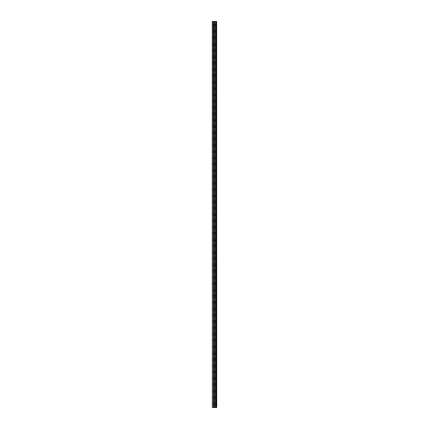 <?xml version="1.0" encoding="UTF-8"?>
<svg xmlns="http://www.w3.org/2000/svg" width="429" height="429" viewBox="0 0 429 429"><rect width="100%" height="100%" fill="white"/><g stroke="black" fill="none" stroke-linecap="round" stroke-linejoin="round"><path stroke-width="0.32" stroke-dasharray="2.15 1.61" d="M212.296 25.391L212.296 24.678L212.296 25.391M214.816 25.391L214.816 24.287L214.816 25.391M216.704 25.391L216.704 24.287L216.704 25.391M212.296 31.692L212.296 32.4L212.296 31.692M214.816 31.692L214.816 30.588L214.816 31.692M216.704 31.692L216.704 30.588L216.704 31.692M212.296 37.999L212.296 37.285L212.296 37.999M214.816 37.999L214.816 36.894L214.816 37.999M216.704 37.999L216.704 36.894L216.704 37.999M212.296 44.3L212.296 45.007L212.296 44.3M214.816 44.3L214.816 45.404L214.816 44.3M216.704 44.3L216.704 45.404L216.704 44.3M212.296 50.606L212.296 49.893L212.296 50.606M214.816 50.606L214.816 49.501L214.816 50.606M216.704 50.606L216.704 49.501L216.704 50.606M212.296 56.907L212.296 56.199L212.296 56.907M214.816 56.907L214.816 58.012L214.816 56.907M216.704 56.907L216.704 58.012L216.704 56.907M212.296 63.213L212.296 63.921L212.296 63.213M214.816 63.213L214.816 62.108L214.816 63.213M216.704 63.213L216.704 62.108L216.704 63.213M212.296 69.514L212.296 70.227L212.296 69.514M214.816 69.514L214.816 70.619L214.816 69.514M216.704 69.514L216.704 70.619L216.704 69.514M212.296 75.82L212.296 76.528L212.296 75.82M214.816 75.82L214.816 74.716L214.816 75.82M216.704 75.82L216.704 74.716L216.704 75.82M212.296 82.121L212.296 82.835L212.296 82.121M214.816 82.121L214.816 83.226L214.816 82.121M216.704 82.121L216.704 83.226L216.704 82.121M212.296 88.428L212.296 89.135L212.296 88.428M214.816 88.428L214.816 89.532L214.816 88.428M216.704 88.428L216.704 89.532L216.704 88.428M212.296 94.729L212.296 95.442L212.296 94.729M214.816 94.729L214.816 95.833L214.816 94.729M216.704 94.729L216.704 95.833L216.704 94.729M212.296 101.035L212.296 101.743L212.296 101.035M214.816 101.035L214.816 102.14L214.816 101.035M216.704 101.035L216.704 102.14L216.704 101.035M212.296 107.336L212.296 108.049L212.296 107.336M214.816 107.336L214.816 108.44L214.816 107.336M216.704 107.336L216.704 108.44L216.704 107.336M212.296 113.642L212.296 114.35L212.296 113.642M214.816 113.642L214.816 114.747L214.816 113.642M216.704 113.642L216.704 114.747L216.704 113.642M212.296 119.943L212.296 120.656L212.296 119.943M214.816 119.943L214.816 121.048L214.816 119.943M216.704 119.943L216.704 121.048L216.704 119.943M212.296 126.249L212.296 126.957L212.296 126.249M214.816 126.249L214.816 127.354L214.816 126.249M216.704 126.249L216.704 127.354L216.704 126.249M212.296 132.55L212.296 133.263L212.296 132.55M214.816 132.55L214.816 133.655L214.816 132.55M216.704 132.55L216.704 133.655L216.704 132.55M212.296 138.857L212.296 139.564L212.296 138.857M214.816 138.857L214.816 139.961L214.816 138.857M216.704 138.857L216.704 139.961L216.704 138.857M212.296 145.158L212.296 145.871L212.296 145.158M214.816 145.158L214.816 146.262L214.816 145.158M216.704 145.158L216.704 146.262L216.704 145.158M212.296 151.464L212.296 152.172L212.296 151.464M214.816 151.464L214.816 152.568L214.816 151.464M216.704 151.464L216.704 152.568L216.704 151.464M212.296 157.765L212.296 158.478L212.296 157.765M214.816 157.765L214.816 158.869L214.816 157.765M216.704 157.765L216.704 158.869L216.704 157.765M212.296 164.071L212.296 164.779L212.296 164.071M214.816 164.071L214.816 165.176L214.816 164.071M216.704 164.071L216.704 165.176L216.704 164.071M212.296 170.372L212.296 171.085L212.296 170.372M214.816 170.372L214.816 171.477L214.816 170.372M216.704 170.372L216.704 171.477L216.704 170.372M212.296 176.678L212.296 175.97L212.296 176.678M214.816 176.678L214.816 175.574L214.816 176.678M216.704 176.678L216.704 175.574L216.704 176.678M212.296 182.979L212.296 183.692L212.296 182.979M214.816 182.979L214.816 184.084L214.816 182.979M216.704 182.979L216.704 184.084L216.704 182.979M212.296 189.286L212.296 189.993L212.296 189.286M214.816 189.286L214.816 190.39L214.816 189.286M216.704 189.286L216.704 190.39L216.704 189.286M212.296 195.586L212.296 196.3L212.296 195.586M214.816 195.586L214.816 196.691L214.816 195.586M216.704 195.586L216.704 196.691L216.704 195.586M212.296 201.893L212.296 202.601L212.296 201.893M214.816 201.893L214.816 202.997L214.816 201.893M216.704 201.893L216.704 202.997L216.704 201.893M212.296 208.194L212.296 208.907L212.296 208.194M214.816 208.194L214.816 209.298L214.816 208.194M216.704 208.194L216.704 209.298L216.704 208.194M212.296 214.5L212.296 215.208L212.296 214.5M214.816 214.5L214.816 215.605L214.816 214.5M216.704 214.5L216.704 215.605L216.704 214.5M212.296 220.806L212.296 220.093L212.296 220.806M214.816 220.806L214.816 219.702L214.816 220.806M216.704 220.806L216.704 219.702L216.704 220.806M212.296 227.107L212.296 227.815L212.296 227.107M214.816 227.107L214.816 228.212L214.816 227.107M216.704 227.107L216.704 228.212L216.704 227.107M212.296 233.414L212.296 232.7L212.296 233.414M214.816 233.414L214.816 232.309L214.816 233.414M216.704 233.414L216.704 232.309L216.704 233.414M212.296 239.714L212.296 240.422L212.296 239.714M214.816 239.714L214.816 240.819L214.816 239.714M216.704 239.714L216.704 240.819L216.704 239.714M212.296 246.021L212.296 245.308L212.296 246.021M214.816 246.021L214.816 244.916L214.816 246.021M216.704 246.021L216.704 244.916L216.704 246.021M212.296 252.322L212.296 253.03L212.296 252.322M214.816 252.322L214.816 253.426L214.816 252.322M216.704 252.322L216.704 253.426L216.704 252.322M212.296 258.628L212.296 257.915L212.296 258.628M214.816 258.628L214.816 257.523L214.816 258.628M216.704 258.628L216.704 257.523L216.704 258.628M212.296 264.929L212.296 265.637L212.296 264.929M214.816 264.929L214.816 266.034L214.816 264.929M216.704 264.929L216.704 266.034L216.704 264.929M212.296 271.235L212.296 270.522L212.296 271.235M214.816 271.235L214.816 270.131L214.816 271.235M216.704 271.235L216.704 270.131L216.704 271.235M212.296 277.536L212.296 278.244L212.296 277.536M214.816 277.536L214.816 278.641L214.816 277.536M216.704 277.536L216.704 278.641L216.704 277.536M212.296 283.842L212.296 283.129L212.296 283.842M214.816 283.842L214.816 282.738L214.816 283.842M216.704 283.842L216.704 282.738L216.704 283.842M212.296 290.143L212.296 290.851L212.296 290.143M214.816 290.143L214.816 291.248L214.816 290.143M216.704 290.143L216.704 291.248L216.704 290.143M212.296 296.45L212.296 295.737L212.296 296.45M214.816 296.45L214.816 295.345L214.816 296.45M216.704 296.45L216.704 295.345L216.704 296.45M212.296 302.751L212.296 302.043L212.296 302.751M214.816 302.751L214.816 301.646L214.816 302.751M216.704 302.751L216.704 301.646L216.704 302.751M212.296 309.057L212.296 308.344L212.296 309.057M214.816 309.057L214.816 307.952L214.816 309.057M216.704 309.057L216.704 307.952L216.704 309.057M212.296 315.358L212.296 314.65L212.296 315.358M214.816 315.358L214.816 314.253L214.816 315.358M216.704 315.358L216.704 314.253L216.704 315.358M212.296 321.664L212.296 320.951L212.296 321.664M214.816 321.664L214.816 320.56L214.816 321.664M216.704 321.664L216.704 320.56L216.704 321.664M212.296 327.965L212.296 327.257L212.296 327.965M214.816 327.965L214.816 326.86L214.816 327.965M216.704 327.965L216.704 326.86L216.704 327.965M212.296 334.271L212.296 333.558L212.296 334.271M214.816 334.271L214.816 333.167L214.816 334.271M216.704 334.271L216.704 333.167L216.704 334.271M212.296 340.572L212.296 339.865L212.296 340.572M214.816 340.572L214.816 339.468L214.816 340.572M216.704 340.572L216.704 339.468L216.704 340.572M212.296 346.879L212.296 346.165L212.296 346.879M214.816 346.879L214.816 345.774L214.816 346.879M216.704 346.879L216.704 345.774L216.704 346.879M212.296 353.18L212.296 352.472L212.296 353.18M214.816 353.18L214.816 354.284L214.816 353.18M216.704 353.18L216.704 354.284L216.704 353.18M212.296 359.486L212.296 358.773L212.296 359.486M214.816 359.486L214.816 358.381L214.816 359.486M216.704 359.486L216.704 358.381L216.704 359.486M212.296 365.787L212.296 366.495L212.296 365.787M214.816 365.787L214.816 366.892L214.816 365.787M216.704 365.787L216.704 366.892L216.704 365.787M212.296 372.093L212.296 372.801L212.296 372.093M214.816 372.093L214.816 370.988L214.816 372.093M216.704 372.093L216.704 370.988L216.704 372.093M212.296 378.394L212.296 379.107L212.296 378.394M214.816 378.394L214.816 379.499L214.816 378.394M216.704 378.394L216.704 379.499L216.704 378.394M212.296 384.7L212.296 385.408L212.296 384.7M214.816 384.7L214.816 383.596L214.816 384.7M216.704 384.7L216.704 383.596L216.704 384.7M212.296 391.001L212.296 391.715L212.296 391.001M214.816 391.001L214.816 392.106L214.816 391.001M216.704 391.001L216.704 392.106L216.704 391.001M212.296 397.308L212.296 398.015L212.296 397.308M214.816 397.308L214.816 398.412L214.816 397.308M216.704 397.308L216.704 398.412L216.704 397.308M212.296 403.609L212.296 404.322L212.296 403.609M214.816 403.609L214.816 404.713L214.816 403.609M216.704 403.609L216.704 404.713L216.704 403.609M216.516 403.609L216.516 404.713L216.516 403.609M216.516 397.308L216.516 398.412L216.516 397.308M216.516 391.001L216.516 392.106L216.516 391.001M216.516 384.7L216.516 383.596L216.516 384.7M216.516 378.394L216.516 379.499L216.516 378.394M216.516 372.093L216.516 370.988L216.516 372.093M216.516 365.787L216.516 366.892L216.516 365.787M216.516 359.486L216.516 358.381L216.516 359.486M216.516 353.18L216.516 354.284L216.516 353.18M216.516 346.879L216.516 345.774L216.516 346.879M216.516 340.572L216.516 339.468L216.516 340.572M216.516 334.271L216.516 333.167L216.516 334.271M216.516 327.965L216.516 326.86L216.516 327.965M216.516 321.664L216.516 320.56L216.516 321.664M216.516 315.358L216.516 314.253L216.516 315.358M216.516 309.057L216.516 307.952L216.516 309.057M216.516 302.751L216.516 301.646L216.516 302.751M216.516 296.45L216.516 295.345L216.516 296.45M216.516 290.143L216.516 291.248L216.516 290.143M216.516 283.842L216.516 282.738L216.516 283.842M216.516 277.536L216.516 278.641L216.516 277.536M216.516 271.235L216.516 270.131L216.516 271.235M216.516 264.929L216.516 266.034L216.516 264.929M216.516 258.628L216.516 257.523L216.516 258.628M216.516 252.322L216.516 253.426L216.516 252.322M216.516 246.021L216.516 244.916L216.516 246.021M216.516 239.714L216.516 240.819L216.516 239.714M216.516 233.414L216.516 232.309L216.516 233.414M216.516 227.107L216.516 228.212L216.516 227.107M216.516 220.806L216.516 219.702L216.516 220.806M216.516 214.5L216.516 215.605L216.516 214.5M216.516 208.194L216.516 209.298L216.516 208.194M216.516 201.893L216.516 202.997L216.516 201.893M216.516 195.586L216.516 196.691L216.516 195.586M216.516 189.286L216.516 190.39L216.516 189.286M216.516 182.979L216.516 184.084L216.516 182.979M216.516 176.678L216.516 175.574L216.516 176.678M216.516 170.372L216.516 171.477L216.516 170.372M216.516 164.071L216.516 165.176L216.516 164.071M216.516 157.765L216.516 158.869L216.516 157.765M216.516 151.464L216.516 152.568L216.516 151.464M216.516 145.158L216.516 146.262L216.516 145.158M216.516 138.857L216.516 139.961L216.516 138.857M216.516 132.55L216.516 133.655L216.516 132.55M216.516 126.249L216.516 127.354L216.516 126.249M216.516 119.943L216.516 121.048L216.516 119.943M216.516 113.642L216.516 114.747L216.516 113.642M216.516 107.336L216.516 108.44L216.516 107.336M216.516 101.035L216.516 102.14L216.516 101.035M216.516 94.729L216.516 95.833L216.516 94.729M216.516 88.428L216.516 89.532L216.516 88.428M216.516 82.121L216.516 83.226L216.516 82.121M216.516 75.82L216.516 74.716L216.516 75.82M216.516 69.514L216.516 70.619L216.516 69.514M216.516 63.213L216.516 62.108L216.516 63.213M216.516 56.907L216.516 58.012L216.516 56.907M216.516 50.606L216.516 49.501L216.516 50.606M216.516 44.3L216.516 45.404L216.516 44.3M216.516 37.999L216.516 36.894L216.516 37.999M216.516 31.692L216.516 30.588L216.516 31.692M216.516 25.391L216.516 24.287L216.516 25.391M214.875 407.55L214.066 407.55L214.875 407.55M214.066 407.55L214.838 407.55L214.066 407.55M212.532 407.55L212.296 21.45L212.296 407.55L212.296 21.45L212.296 407.55L212.296 21.45L212.296 407.55L213.438 407.55L213.438 21.45L216.704 21.45L216.704 407.55L216.607 21.45M216.607 407.55L213.438 407.55M214.875 21.45L214.527 21.45L214.875 21.45M214.468 21.45L214.125 21.45L214.468 21.45M214.066 21.45L214.929 21.45L214.066 21.45M216.125 21.45L216.125 407.55L216.13 21.45M213.755 21.45L213.755 407.55L213.755 21.45M212.532 21.45L213.438 21.45M212.371 407.55L212.371 21.45L212.371 407.55M213.476 407.55L213.476 21.45M213.685 407.55L213.685 21.45M213.824 407.55L213.824 21.45M214.398 407.55L214.398 21.45M214.452 407.55L214.452 21.45M215.428 407.55L215.428 21.45M215.487 407.55L215.487 21.45M216.06 407.55L216.06 21.45M216.2 407.55L216.2 21.45M216.409 407.55L216.409 21.45M216.447 407.55L216.447 21.45M216.64 407.55L216.64 21.45M212.296 26.099L214.816 26.099M212.296 32.4L214.816 32.4M212.296 38.707L214.816 38.707M212.296 45.007L214.816 45.007M212.296 51.314L214.816 51.314M212.296 57.615L214.816 57.615M212.296 63.921L214.816 63.921M212.296 70.227L214.816 70.227M212.296 76.528L214.816 76.528M212.296 82.835L214.816 82.835M212.296 89.135L214.816 89.135M212.296 95.442L214.816 95.442M212.296 101.743L214.816 101.743M212.296 108.049L214.816 108.049M212.296 114.35L214.816 114.35M212.296 120.656L214.816 120.656M212.296 126.957L214.816 126.957M212.296 133.263L214.816 133.263M212.296 139.564L214.816 139.564M212.296 145.871L214.816 145.871M212.296 152.172L214.816 152.172M212.296 158.478L214.816 158.478M212.296 164.779L214.816 164.779M212.296 171.085L214.816 171.085M212.296 177.386L214.816 177.386M212.296 183.692L214.816 183.692M212.296 189.993L214.816 189.993M212.296 196.3L214.816 196.3M212.296 202.601L214.816 202.601M212.296 208.907L214.816 208.907M212.296 215.208L214.816 215.208M212.296 221.514L214.816 221.514M212.296 227.815L214.816 227.815M212.296 234.121L214.816 234.121M212.296 240.422L214.816 240.422M212.296 246.729L214.816 246.729M212.296 253.03L214.816 253.03M212.296 259.336L214.816 259.336M212.296 265.637L214.816 265.637M212.296 271.943L214.816 271.943M212.296 278.244L214.816 278.244M212.296 284.55L214.816 284.55M212.296 290.851L214.816 290.851M212.296 297.158L214.816 297.158M212.296 303.459L214.816 303.459M212.296 309.765L214.816 309.765M212.296 316.066L214.816 316.066M212.296 322.372L214.816 322.372M212.296 328.673L214.816 328.673M212.296 334.979L214.816 334.979M212.296 341.28L214.816 341.28M212.296 347.587L214.816 347.587M212.296 353.887L214.816 353.887M212.296 360.194L214.816 360.194M212.296 366.495L214.816 366.495M212.296 372.801L214.816 372.801M212.296 379.107L214.816 379.107M212.296 385.408L214.816 385.408M212.296 391.715L214.816 391.715M212.296 398.015L214.816 398.015M212.296 404.322L214.816 404.322M214.816 404.713L216.516 404.713M214.816 398.412L216.516 398.412M214.816 392.106L216.516 392.106M214.816 385.8L216.516 385.8M214.816 379.499L216.516 379.499M214.816 373.192L216.516 373.192M214.816 366.892L216.516 366.892M214.816 360.585L216.516 360.585M214.816 354.284L216.516 354.284M214.816 347.978L216.516 347.978M214.816 341.677L216.516 341.677M214.816 335.371L216.516 335.371M214.816 329.07L216.516 329.07M214.816 322.764L216.516 322.764M214.816 316.463L216.516 316.463M214.816 310.156L216.516 310.156M214.816 303.855L216.516 303.855M214.816 297.549L216.516 297.549M214.816 291.248L216.516 291.248M214.816 284.942L216.516 284.942M214.816 278.641L216.516 278.641M214.816 272.335L216.516 272.335M214.816 266.034L216.516 266.034M214.816 259.727L216.516 259.727M214.816 253.426L216.516 253.426M214.816 247.12L216.516 247.12M214.816 240.819L216.516 240.819M214.816 234.513L216.516 234.513M214.816 228.212L216.516 228.212M214.816 221.906L216.516 221.906M214.816 215.605L216.516 215.605M214.816 209.298L216.516 209.298M214.816 202.997L216.516 202.997M214.816 196.691L216.516 196.691M214.816 190.39L216.516 190.39M214.816 184.084L216.516 184.084M214.816 177.783L216.516 177.783M214.816 171.477L216.516 171.477M214.816 165.176L216.516 165.176M214.816 158.869L216.516 158.869M214.816 152.568L216.516 152.568M214.816 146.262L216.516 146.262M214.816 139.961L216.516 139.961M214.816 133.655L216.516 133.655M214.816 127.354L216.516 127.354M214.816 121.048L216.516 121.048M214.816 114.747L216.516 114.747M214.816 108.44L216.516 108.44M214.816 102.14L216.516 102.14M214.816 95.833L216.516 95.833M214.816 89.532L216.516 89.532M214.816 83.226L216.516 83.226M214.816 76.92L216.516 76.92M214.816 70.619L216.516 70.619M214.816 64.312L216.516 64.312M214.816 58.012L216.516 58.012M214.816 51.705L216.516 51.705M214.816 45.404L216.516 45.404M214.816 39.098L216.516 39.098M214.816 32.797L216.516 32.797M214.816 26.491L216.516 26.491M214.816 24.287L216.516 24.287M214.816 30.588L216.516 30.588M214.816 36.894L216.516 36.894M214.816 43.2L216.516 43.2M214.816 49.501L216.516 49.501M214.816 55.808L216.516 55.808M214.816 62.108L216.516 62.108M214.816 68.415L216.516 68.415M214.816 74.716L216.516 74.716M214.816 81.022L216.516 81.022M214.816 87.323L216.516 87.323M214.816 93.629L216.516 93.629M214.816 99.93L216.516 99.93M214.816 106.236L216.516 106.236M214.816 112.537L216.516 112.537M214.816 118.844L216.516 118.844M214.816 125.145L216.516 125.145M214.816 131.451L216.516 131.451M214.816 137.752L216.516 137.752M214.816 144.058L216.516 144.058M214.816 150.359L216.516 150.359M214.816 156.665L216.516 156.665M214.816 162.966L216.516 162.966M214.816 169.273L216.516 169.273M214.816 175.574L216.516 175.574M214.816 181.88L216.516 181.88M214.816 188.181L216.516 188.181M214.816 194.487L216.516 194.487M214.816 200.788L216.516 200.788M214.816 207.094L216.516 207.094M214.816 213.395L216.516 213.395M214.816 219.702L216.516 219.702M214.816 226.003L216.516 226.003M214.816 232.309L216.516 232.309M214.816 238.61L216.516 238.61M214.816 244.916L216.516 244.916M214.816 251.217L216.516 251.217M214.816 257.523L216.516 257.523M214.816 263.824L216.516 263.824M214.816 270.131L216.516 270.131M214.816 276.432L216.516 276.432M214.816 282.738L216.516 282.738M214.816 289.039L216.516 289.039M214.816 295.345L216.516 295.345M214.816 301.646L216.516 301.646M214.816 307.952L216.516 307.952M214.816 314.253L216.516 314.253M214.816 320.56L216.516 320.56M214.816 326.86L216.516 326.86M214.816 333.167L216.516 333.167M214.816 339.468L216.516 339.468M214.816 345.774L216.516 345.774M214.816 352.08L216.516 352.08M214.816 358.381L216.516 358.381M214.816 364.688L216.516 364.688M214.816 370.988L216.516 370.988M214.816 377.295L216.516 377.295M214.816 383.596L216.516 383.596M214.816 389.902L216.516 389.902M214.816 396.203L216.516 396.203M214.816 402.509L216.516 402.509M212.296 402.901L214.816 402.901M212.296 396.6L214.816 396.6M212.296 390.293L214.816 390.293M212.296 383.993L214.816 383.993M212.296 377.686L214.816 377.686M212.296 371.385L214.816 371.385M212.296 365.079L214.816 365.079M212.296 358.773L214.816 358.773M212.296 352.472L214.816 352.472M212.296 346.165L214.816 346.165M212.296 339.865L214.816 339.865M212.296 333.558L214.816 333.558M212.296 327.257L214.816 327.257M212.296 320.951L214.816 320.951M212.296 314.65L214.816 314.65M212.296 308.344L214.816 308.344M212.296 302.043L214.816 302.043M212.296 295.737L214.816 295.737M212.296 289.436L214.816 289.436M212.296 283.129L214.816 283.129M212.296 276.828L214.816 276.828M212.296 270.522L214.816 270.522M212.296 264.221L214.816 264.221M212.296 257.915L214.816 257.915M212.296 251.614L214.816 251.614M212.296 245.308L214.816 245.308M212.296 239.007L214.816 239.007M212.296 232.7L214.816 232.7M212.296 226.399L214.816 226.399M212.296 220.093L214.816 220.093M212.296 213.792L214.816 213.792M212.296 207.486L214.816 207.486M212.296 201.185L214.816 201.185M212.296 194.879L214.816 194.879M212.296 188.578L214.816 188.578M212.296 182.271L214.816 182.271M212.296 175.97L214.816 175.97M212.296 169.664L214.816 169.664M212.296 163.363L214.816 163.363M212.296 157.057L214.816 157.057M212.296 150.756L214.816 150.756M212.296 144.45L214.816 144.45M212.296 138.149L214.816 138.149M212.296 131.842L214.816 131.842M212.296 125.541L214.816 125.541M212.296 119.235L214.816 119.235M212.296 112.934L214.816 112.934M212.296 106.628L214.816 106.628M212.296 100.327L214.816 100.327M212.296 94.021L214.816 94.021M212.296 87.72L214.816 87.72M212.296 81.413L214.816 81.413M212.296 75.113L214.816 75.113M212.296 68.806L214.816 68.806M212.296 62.505L214.816 62.505M212.296 56.199L214.816 56.199M212.296 49.893L214.816 49.893M212.296 43.592L214.816 43.592M212.296 37.285L214.816 37.285M212.296 30.985L214.816 30.985M212.296 24.678L214.816 24.678"/><path stroke-width="0.64" d="M216.64 21.45L216.704 407.55L216.64 21.45L212.296 21.45L212.296 407.55L212.532 21.45M212.532 407.55L216.64 407.55M213.755 21.45L213.755 407.55L213.755 21.45M216.13 21.45L216.13 407.55L216.125 21.45M216.607 407.55L216.607 21.45M216.447 407.55L216.447 21.45M216.409 407.55L216.409 21.45M216.2 407.55L216.2 21.45M216.06 407.55L216.06 21.45M215.487 407.55L215.487 21.45M215.428 407.55L215.428 21.45M214.452 407.55L214.452 21.45M214.398 407.55L214.398 21.45M213.824 407.55L213.824 21.45M213.685 407.55L213.685 21.45M213.476 407.55L213.476 21.45M213.438 407.55L213.438 21.45"/></g></svg>
